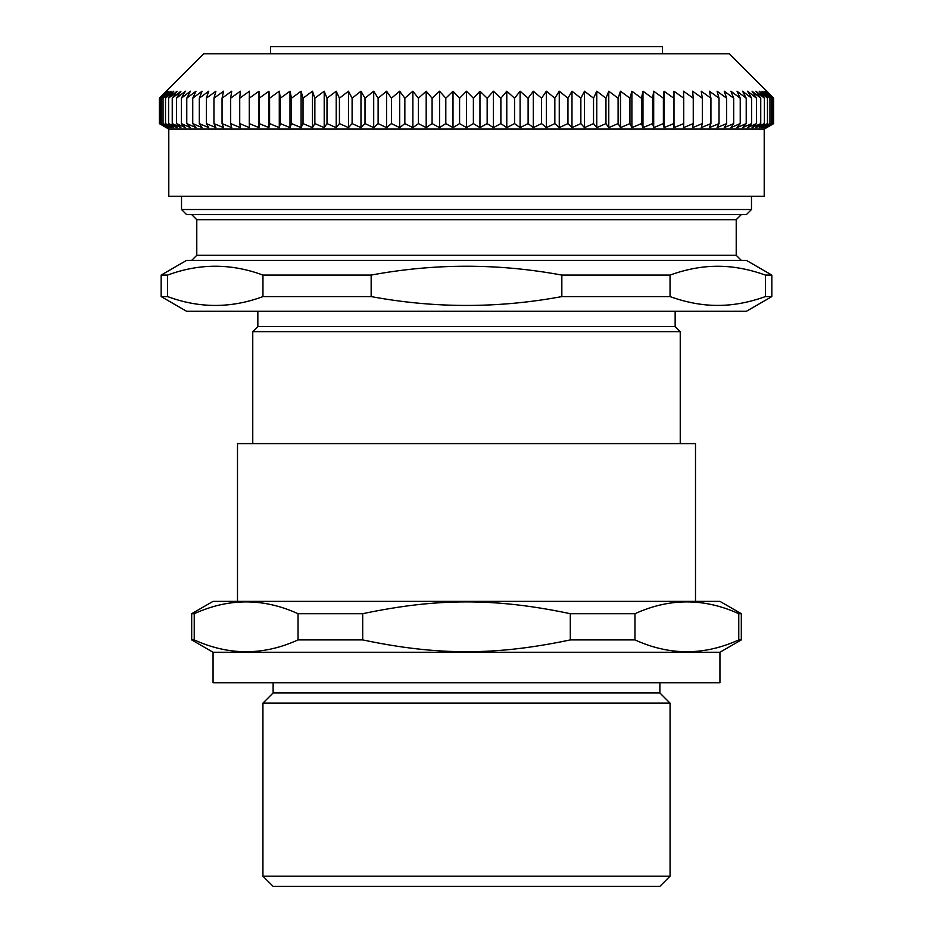 <?xml version="1.0" encoding="UTF-8"?>
<svg xmlns="http://www.w3.org/2000/svg" width="933" height="933" viewBox="0 0 933 933"><rect width="100%" height="100%" fill="white"/><g stroke="black" fill="none" stroke-linecap="round" stroke-linejoin="round"><path stroke-width="1.4" d="M662.43 53.776L662.43 46.65L270.57 46.65L270.57 53.776M168.791 129.092L764.209 129.092L773.655 123.599L766.448 127.623L773.025 123.599L765.55 127.623L771.789 123.599L764.034 127.623L769.947 123.599L761.923 127.623L767.474 123.599L759.229 127.623L764.407 123.599L755.928 127.623L760.745 123.599L752.056 127.623L756.476 123.599L747.601 127.623L751.636 123.599L742.586 127.623L746.213 123.599L737.012 127.623L740.231 123.599L730.901 127.623L733.7 123.599L724.241 127.623L726.632 123.599L717.08 127.623L719.028 123.599L709.407 127.623L710.923 123.599L701.243 127.623L702.327 123.599L692.601 127.623L693.254 123.599L683.516 127.623L683.726 123.599L673.988 127.623L673.766 123.599L664.039 127.623L663.386 123.599L653.695 127.623L652.599 123.599L642.977 127.623L641.449 123.599L631.898 127.623L629.938 123.599L620.492 127.623L618.101 123.599L608.771 127.623L605.96 123.599L596.758 127.623L593.54 123.599L584.49 127.623L580.862 123.599L571.987 127.623L567.952 123.599L559.264 127.623L554.843 123.599L546.365 127.623L541.548 123.599L533.291 127.623L528.113 123.599L520.101 127.623L514.549 123.599L506.782 127.623L500.881 123.599L493.394 127.623L487.154 123.599L479.959 127.623L473.381 123.599L466.488 127.623L459.584 123.599L453.006 127.623L445.811 123.599L439.571 127.623L432.084 123.599L426.183 127.623L418.427 123.599L412.876 127.623L404.852 123.599L399.674 127.623L391.417 123.599L386.6 127.623L378.122 123.599L373.701 127.623L365.013 123.599L360.978 127.623L352.103 123.599L348.476 127.623L339.425 123.599L336.207 127.623L327.005 123.599L324.206 127.623L314.864 123.599L312.485 127.623L303.027 123.599L301.079 127.623L291.528 123.599L290 127.623L280.367 123.599L279.282 127.623L269.59 123.599L268.937 127.623L259.211 123.599L258.989 127.623L249.251 123.599L249.461 127.623L239.723 123.599L240.376 127.623L230.649 123.599L231.734 127.623L222.054 123.599L223.582 127.623L213.949 123.599L215.908 127.623L206.356 123.599L208.735 127.623L199.289 123.599L202.088 127.623L192.746 123.599L195.977 127.623L186.775 123.599L190.402 127.623L181.352 123.599L185.387 127.623L176.512 123.599L180.932 127.623L172.243 123.599L177.06 127.623L168.581 123.599L173.771 127.623L165.514 123.599L171.066 127.623L163.053 123.599L168.955 127.623L161.199 123.599L167.45 127.623L159.963 123.599L166.541 127.623L159.345 123.599L168.791 129.092L168.791 196.268L764.209 196.268L764.209 129.092M237.495 601.365L237.495 443.595L695.505 443.595L695.505 601.365M213.062 652.249L213.062 682.781L719.938 682.781L719.938 652.249L213.062 652.249L191.685 639.91L194.239 639.91L194.239 613.704C228.842 597.948 263.433 597.948 298.035 613.704L298.035 639.91C263.433 655.666 228.842 655.666 194.239 639.91M166.249 91.212L159.345 98.187L166.541 91.212L159.963 98.187L167.45 91.212L161.199 98.187L168.955 91.212L163.053 98.187L171.066 91.212L165.514 98.187L173.771 91.212L168.581 98.187L177.06 91.212L172.243 98.187L180.932 91.212L176.512 98.187L185.387 91.212L181.352 98.187L190.402 91.212L186.775 98.187L195.977 91.212L192.746 98.187L202.088 91.212L199.289 98.187L208.735 91.212L206.356 98.187L215.908 91.212L213.949 98.187L223.582 91.212L222.054 98.187L231.734 91.212L230.649 98.187L240.376 91.212L239.723 98.187L249.461 91.212L249.251 98.187L258.989 91.212L259.211 98.187L268.937 91.212L269.59 98.187L279.282 91.212L280.367 98.187L290 91.212L291.528 98.187L301.079 91.212L303.027 98.187L312.485 91.212L314.864 98.187L324.206 91.212L327.005 98.187L336.207 91.212L339.425 98.187L348.476 91.212L352.103 98.187L360.978 91.212L365.013 98.187L373.701 91.212L378.122 98.187L386.6 91.212L391.417 98.187L399.674 91.212L404.852 98.187L412.876 91.212L418.427 98.187L426.183 91.212L432.084 98.187L439.571 91.212L445.811 98.187L453.006 91.212L459.584 98.187L466.488 91.212L473.381 98.187L479.959 91.212L487.154 98.187L493.394 91.212L500.881 98.187L506.782 91.212L514.549 98.187L520.101 91.212L528.113 98.187L533.291 91.212L541.548 98.187L546.365 91.212L554.843 98.187L559.264 91.212L567.952 98.187L571.987 91.212L580.862 98.187L584.49 91.212L593.54 98.187L596.758 91.212L605.96 98.187L608.771 91.212L618.101 98.187L620.492 91.212L629.938 98.187L631.898 91.212L641.449 98.187L642.977 91.212L652.599 98.187L653.695 91.212L663.386 98.187L664.039 91.212L673.766 98.187L673.988 91.212L683.726 98.187L683.516 91.212L693.254 98.187L692.601 91.212L702.327 98.187L701.243 91.212L710.923 98.187L709.407 91.212L719.028 98.187L717.08 91.212L726.632 98.187L724.241 91.212L733.7 98.187L730.901 91.212L740.231 98.187L737.012 91.212L746.213 98.187L742.586 91.212L751.636 98.187L747.601 91.212L756.476 98.187L752.056 91.212L760.745 98.187L755.928 91.212L764.407 98.187L759.229 91.212L767.474 98.187L761.923 91.212L769.947 98.187L764.034 91.212L771.789 98.187L765.55 91.212L773.025 98.187L766.448 91.212L773.655 98.187L773.655 123.599L773.655 98.187L766.751 91.212M773.025 98.187L773.025 123.599M771.789 98.187L771.789 123.599M769.947 98.187L769.947 123.599M767.474 98.187L767.474 123.599M764.407 98.187L764.407 123.599M760.745 98.187L760.745 123.599M756.476 98.187L756.476 123.599M751.636 98.187L751.636 123.599M746.213 98.187L746.213 123.599M740.231 98.187L740.231 123.599M733.7 98.187L733.7 123.599M726.632 98.187L726.632 123.599M719.028 98.187L719.028 123.599M710.923 98.187L710.923 123.599M702.327 98.187L702.327 123.599M693.254 98.187L693.254 123.599M683.726 98.187L683.726 123.599M673.988 91.212L673.988 127.623M673.766 98.187L673.766 123.599M664.039 91.212L664.039 127.623M663.386 98.187L663.386 123.599M653.695 91.212L653.695 127.623M652.599 98.187L652.599 123.599M642.977 91.212L642.977 127.623M641.449 98.187L641.449 123.599M631.898 91.212L631.898 127.623M629.938 98.187L629.938 123.599M620.492 91.212L620.492 127.623M618.101 98.187L618.101 123.599M608.771 91.212L608.771 127.623M605.96 98.187L605.96 123.599M596.758 91.212L596.758 127.623M593.54 98.187L593.54 123.599M584.49 91.212L584.49 127.623M580.862 98.187L580.862 123.599M571.987 91.212L571.987 127.623M567.952 98.187L567.952 123.599M559.264 91.212L559.264 127.623M554.843 98.187L554.843 123.599M546.365 91.212L546.365 127.623M541.548 98.187L541.548 123.599M533.291 91.212L533.291 127.623M528.113 98.187L528.113 123.599M520.101 91.212L520.101 127.623M514.549 98.187L514.549 123.599M506.782 91.212L506.782 127.623M500.881 98.187L500.881 123.599M493.394 91.212L493.394 127.623M487.154 98.187L487.154 123.599M479.959 91.212L479.959 127.623M473.381 98.187L473.381 123.599M466.488 91.212L466.488 127.623M459.584 98.187L459.584 123.599M453.006 91.212L453.006 127.623M445.811 98.187L445.811 123.599M439.571 91.212L439.571 127.623M432.084 98.187L432.084 123.599M426.183 91.212L426.183 127.623M418.427 98.187L418.427 123.599M412.876 91.212L412.876 127.623M404.852 98.187L404.852 123.599M399.674 91.212L399.674 127.623M391.417 98.187L391.417 123.599M386.6 91.212L386.6 127.623M378.122 98.187L378.122 123.599M373.701 91.212L373.701 127.623M365.013 98.187L365.013 123.599M360.978 91.212L360.978 127.623M352.103 98.187L352.103 123.599M348.476 91.212L348.476 127.623M339.425 98.187L339.425 123.599M336.207 91.212L336.207 127.623M327.005 98.187L327.005 123.599M324.206 91.212L324.206 127.623M314.864 98.187L314.864 123.599M312.485 91.212L312.485 127.623M303.027 98.187L303.027 123.599M301.079 91.212L301.079 127.623M291.528 98.187L291.528 123.599M290 91.212L290 127.623M280.367 98.187L280.367 123.599M279.282 91.212L279.282 127.623M269.59 98.187L269.59 123.599M268.937 91.212L268.937 127.623M259.211 98.187L259.211 123.599M258.989 91.212L258.989 127.623M249.251 98.187L249.251 123.599M239.723 98.187L239.723 123.599M230.649 98.187L230.649 123.599M222.054 98.187L222.054 123.599M213.949 98.187L213.949 123.599M206.356 98.187L206.356 123.599M199.289 98.187L199.289 123.599M192.746 98.187L192.746 123.599M186.775 98.187L186.775 123.599M181.352 98.187L181.352 123.599M176.512 98.187L176.512 123.599M172.243 98.187L172.243 123.599M168.581 98.187L168.581 123.599M165.514 98.187L165.514 123.599M163.053 98.187L163.053 123.599M161.199 98.187L161.199 123.599M159.963 98.187L159.963 123.599M159.345 98.187L159.345 123.599M166.226 91.236L203.686 53.776L729.314 53.776L766.774 91.236M252.761 443.595L252.761 331.635L680.239 331.635L680.239 443.595M741.315 260.389L736.219 255.304L196.781 255.304L191.685 260.389M196.781 255.304L196.781 219.675L736.219 219.675L741.315 214.59M765.387 296.589L771.848 296.589L746.4 311.284L186.6 311.284L161.152 296.589L161.152 275.083L186.6 260.389L746.4 260.389L771.848 275.083L765.387 275.083L765.387 296.589C748.884 302.525 732.988 305.464 717.71 305.406C702.444 305.464 686.548 302.525 670.046 296.589L670.046 275.083C686.548 269.147 702.444 266.208 717.71 266.267C732.988 266.208 748.884 269.147 765.387 275.083M181.515 209.505L186.6 214.59L746.4 214.59L751.485 209.505L181.515 209.505L181.515 196.268M561.841 296.589C498.28 308.391 434.72 308.391 371.159 296.589L371.159 275.083C434.72 263.281 498.28 263.281 561.841 275.083L561.841 296.589L670.046 296.589M262.954 296.589C231.174 308.391 199.394 308.391 167.613 296.589L167.613 275.083C199.394 263.281 231.174 263.281 262.954 275.083L262.954 296.589L371.159 296.589M161.152 275.083L167.613 275.083M262.954 275.083L371.159 275.083M561.841 275.083L670.046 275.083M161.152 296.589L167.613 296.589M252.761 331.635L257.846 326.55L675.154 326.55L680.239 331.635M738.761 639.91C704.158 655.666 669.567 655.666 634.965 639.91L634.965 613.704C669.567 597.948 704.158 597.948 738.761 613.704L738.761 639.91L741.315 639.91L719.938 652.249M570.296 639.91C495.703 655.666 437.297 655.666 362.704 639.91L362.704 613.704C437.297 597.948 495.703 597.948 570.296 613.704L570.296 639.91L634.965 639.91M191.685 639.91L191.685 613.704L213.062 601.365L719.938 601.365L741.315 613.704L738.761 613.704M191.685 613.704L194.239 613.704M298.035 613.704L362.704 613.704M570.296 613.704L634.965 613.704M298.035 639.91L362.704 639.91M262.931 876.169L273.112 886.35L659.888 886.35L670.069 876.169L262.931 876.169L262.931 703.144L670.069 703.144L670.069 876.169M262.931 703.144L273.112 692.962L659.888 692.962L670.069 703.144M659.888 682.781L659.888 692.962M736.219 255.304L736.219 219.675M196.781 219.675L191.685 214.59M751.485 209.505L751.485 196.268M675.154 326.55L675.154 311.284M257.846 326.55L257.846 311.284M771.848 296.589L771.848 275.083M741.315 639.91L741.315 613.704M273.112 692.962L273.112 682.781"/></g></svg>
